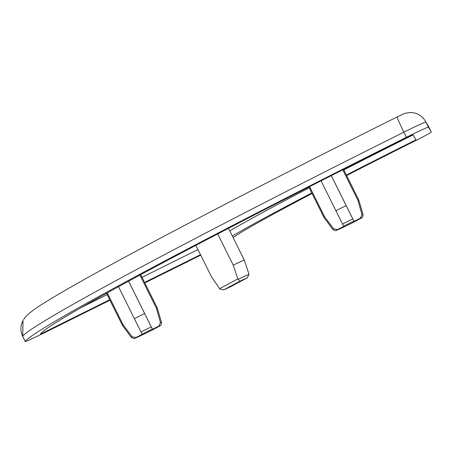 <?xml version="1.0" encoding="UTF-8"?>
<svg xmlns="http://www.w3.org/2000/svg" width="454" height="454" viewBox="0 0 454 454"><rect width="100%" height="100%" fill="white"/><g stroke="black" fill="none" stroke-linecap="round" stroke-linejoin="round"><path stroke-width="0.68" d="M161.482 322.368C161.516 324.565 160.761 325.881 159.212 326.312L152.765 329.769A14.034 0.431 -26.4 0 1 142.511 334.859L135.831 337.924C134.015 337.759 135.933 339.904 131.291 337.35A16.849 0.516 -26.4 0 1 132.097 336.755L135.871 337.521L142.221 334.365L141.007 331.982A16.849 0.516 -26.4 0 1 151.261 326.891L152.47 329.275L158.821 326.125L160.489 322.658A16.849 0.516 -26.4 0 1 161.482 322.368L157.237 307.948L140.712 274.659M139.946 275.073L156.375 308.175A19.465 0.602 -26.4 0 1 157.237 307.948M156.375 308.175L160.489 322.658M151.261 326.891L144.639 313.561A19.465 0.602 -26.4 0 0 134.384 318.651L141.007 331.982M132.097 336.755L123.051 324.718A19.465 0.602 -26.4 0 0 122.37 325.251A19.465 0.602 -26.4 0 1 122.37 325.251L106.514 293.312M128.584 281.219L144.639 313.561M118.528 286.707L134.384 318.651M107.258 292.904L123.051 324.718M363.001 214.441C363.041 216.637 362.286 217.954 360.737 218.385L354.285 221.841A14.034 0.431 -26.4 0 1 344.03 226.932L337.356 229.996C335.534 229.832 337.458 231.983 332.816 229.423A16.849 0.516 -26.4 0 1 333.622 228.827L337.39 229.593L343.74 226.444L342.532 224.055A16.849 0.516 -26.4 0 1 352.786 218.964L353.995 221.348L360.345 218.198L362.014 214.731A16.849 0.516 -26.4 0 1 363.001 214.441L358.762 200.021A19.465 0.602 -26.4 0 0 358.756 200.021L343.576 169.433M342.793 169.824L357.9 200.248A19.465 0.602 -26.4 0 1 358.756 200.021M357.9 200.248L362.014 214.731M352.786 218.964L346.164 205.634A19.465 0.602 -26.4 0 0 335.909 210.724L342.532 224.055M333.622 228.827L324.576 216.791A19.465 0.602 -26.4 0 0 323.895 217.324A19.465 0.602 -26.4 0 1 323.895 217.324L308.856 187.031M331.278 175.653L346.164 205.634M321.063 180.828L335.909 210.724M309.611 186.645L324.576 216.791M195.873 245.353L211.49 276.809L219.634 288.665L237.805 278.938L233.225 265.17L217.716 233.929M228.515 228.311L244.292 260.091A19.465 0.602 153.6 0 0 233.225 265.17M237.805 278.938L239.808 281.247A14.034 0.431 153.6 0 1 247.186 277.865L249.019 274.341L244.292 260.091M223.595 289.907L231.239 286.4A14.034 0.431 153.6 0 1 223.862 289.788L219.929 289.073L219.634 288.665M233.123 237.59A228.969 7.048 -26.4 0 1 312.063 193.5M346.618 175.562A228.969 7.048 -26.4 0 1 413.078 141.886A22.899 0.704 -26.4 0 0 431.3 132.057A22.899 0.704 -26.4 0 1 431.3 132.057L428.758 126.927A22.899 0.704 -26.4 0 1 428.758 126.933A17.173 17.167 -30.5 0 0 428.167 125.843L425.875 122.047A17.173 17.167 -30.5 0 0 425.29 120.957L428.167 125.843M109.947 300.225L46.109 331.919A22.899 0.704 -26.4 0 1 25.242 341.487A22.899 0.704 -26.4 0 1 25.254 341.448A457.944 14.102 -26.4 0 1 406.398 137.318A22.899 0.704 -26.4 0 1 428.423 127.171L431.3 132.052L428.758 126.927M200.736 255.148L144.809 282.916M109.709 299.748L40.474 334.127A440.766 13.569 -26.4 0 1 412.947 134.645L416 139.832A246.142 7.576 -26.4 0 0 346.362 175.045M232.34 236.006A246.142 7.576 -26.4 0 1 311.779 192.922M200.503 254.671L144.576 282.439M229.792 230.882A246.142 7.576 -26.4 0 1 309.236 187.797M343.82 169.921A246.142 7.576 -26.4 0 1 413.089 134.889M197.955 249.547L142.034 277.315M107.167 294.623L81.624 307.307M331.301 175.636L353.995 221.348M128.613 281.208L152.47 329.275M158.821 326.125A14.034 0.431 -26.4 0 1 159.002 326.426M142.108 334.178A14.034 0.431 -26.4 0 1 152.362 329.088M136.047 337.821A14.034 0.431 -26.4 0 1 135.871 337.521M360.345 218.198A14.034 0.431 -26.4 0 1 360.521 218.505M343.633 226.251A14.034 0.431 -26.4 0 1 353.882 221.16M337.572 229.9A14.034 0.431 -26.4 0 1 337.39 229.593M249.019 274.341A16.849 0.516 153.6 0 0 238.004 279.392M223.862 289.788L239.808 281.247M231.239 286.4L247.186 277.865M428.423 127.171L425.875 122.047A22.899 0.704 -26.4 0 0 403.85 132.193C399.282 122.864 397.114 117.751 397.335 116.854M406.398 137.318L403.85 132.193A457.944 14.102 -26.4 0 0 22.706 336.323L23.052 320.45C20.322 325.688 20.209 331 22.7 336.363A22.899 0.704 -26.4 0 1 22.706 336.323L25.254 341.448M131.291 337.35L122.37 325.257M332.816 229.423L323.895 217.33M25.242 341.487L22.7 336.363M23.546 319.582L26.145 316.228C30.18 312.08 37.586 306.796 48.357 300.366C62.38 291.774 82.605 280.254 109.028 265.811C176.68 228.782 284.601 173.025 397.307 116.86L402.811 114.243C403.827 113.545 406.228 112.967 410.019 112.513C416.636 112.558 421.726 115.378 425.29 120.957M231.268 286.389L247.317 277.797M344.036 226.938L354.285 221.847M142.511 334.859L152.765 329.769"/></g></svg>
